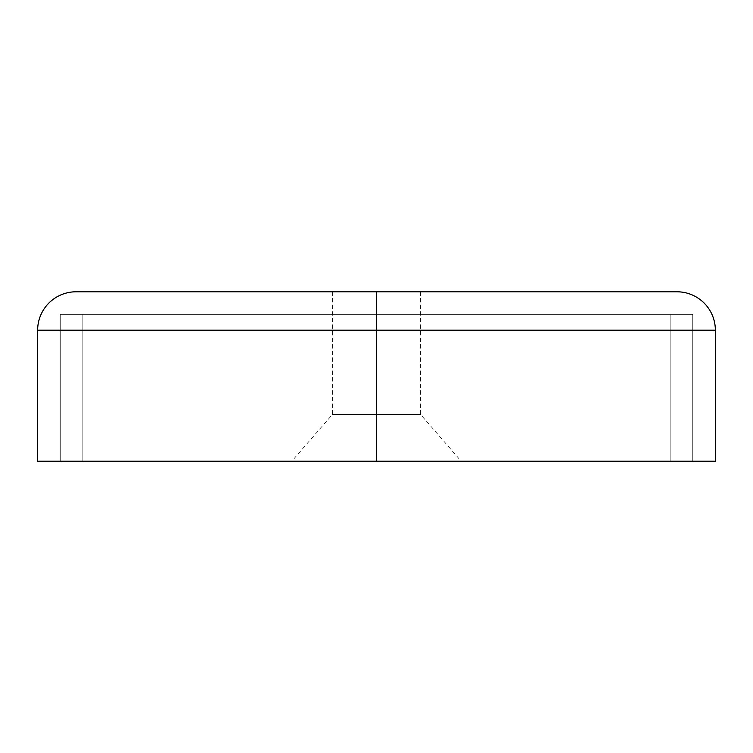 <?xml version="1.0" encoding="UTF-8"?>
<svg xmlns="http://www.w3.org/2000/svg" width="753" height="753" viewBox="0 0 753 753"><rect width="100%" height="100%" fill="white"/><g stroke="black" fill="none" stroke-linecap="round" stroke-linejoin="round"><path stroke-width="0.56" stroke-dasharray="3.77 2.82" d="M670.17 461.213L82.83 461.213L82.83 314.377L670.17 314.377L670.17 461.213L668.758 461.213L670.17 461.213L670.17 314.377L376.5 314.377L692.76 314.377L60.24 314.377L60.24 461.213L692.76 461.213L692.76 314.377L82.83 314.377L670.17 314.377L82.83 314.377L82.83 461.213L376.5 461.213L60.24 461.213L60.24 314.377L692.76 314.377L692.76 461.213L60.24 461.213L670.17 461.213L670.17 314.377L82.83 314.377L82.83 461.213L670.17 461.213L82.83 461.213L82.83 314.377L670.17 314.377L670.17 461.213L668.758 461.213L670.17 461.213M692.76 461.213L60.24 461.213L60.24 314.377L692.76 314.377L692.76 461.213L692.76 314.377L60.24 314.377L60.24 461.213L692.76 461.213M77.503 291.788L376.5 291.788L332.45 291.788L376.5 291.788L376.5 314.377L376.5 291.788L676.947 291.788L76.053 291.788M376.5 314.377L60.24 314.377L420.55 314.377L332.45 314.377L376.5 314.377L376.5 291.788L332.45 291.788L420.55 291.788L376.5 291.788L376.5 314.377L420.55 314.377L332.45 314.377L376.5 314.377L376.5 414.432L332.45 414.432L376.5 414.432L376.5 461.213L37.65 461.213L715.35 461.213L345.505 461.213L376.5 461.213L376.5 314.377L82.83 314.377L420.55 314.377L376.5 314.377L376.5 414.432L332.45 414.432L376.5 414.432L376.5 314.377L420.55 314.377L376.5 314.377M60.24 461.213L345.505 461.213L60.24 461.213M37.65 330.191L715.35 330.191L37.65 330.191M692.76 314.377L407.495 314.377L692.76 314.377M376.5 291.788L420.55 291.788L376.5 291.788M376.5 461.213L668.758 461.213L291.788 461.213L376.5 461.213L376.5 414.432L420.55 414.432L376.5 414.432L376.5 461.213L461.213 461.213L376.5 461.213M82.83 461.213L347.717 461.213L82.83 461.213M670.17 314.377L405.283 314.377L670.17 314.377M376.5 414.432L420.55 414.432L376.5 414.432M332.45 291.788L332.45 414.432L291.788 461.213M420.55 291.788L420.55 414.432L461.213 461.213"/><path stroke-width="1.13" d="M76.053 291.788A38.403 38.403 0 0 0 37.65 330.191L37.65 461.213L715.35 461.213L715.35 330.191L37.65 330.191L37.65 461.213L715.35 461.213L715.35 330.191A38.403 38.403 0 0 0 676.947 291.788L76.053 291.788A38.403 38.403 0 0 0 37.65 330.191L715.35 330.191A38.403 38.403 0 0 0 676.947 291.788L77.503 291.788"/></g></svg>
